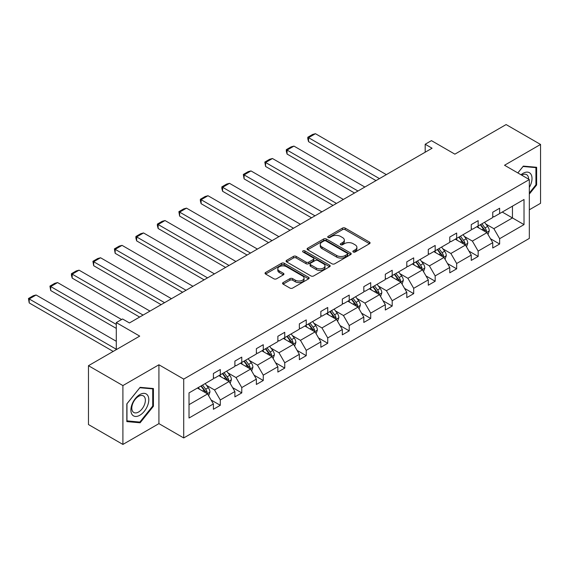 <?xml version="1.0" encoding="UTF-8"?>
<svg xmlns="http://www.w3.org/2000/svg" width="569" height="569" viewBox="0 0 569 569"><rect width="100%" height="100%" fill="white"/><g stroke="black" fill="none" stroke-linecap="round" stroke-linejoin="round"><path stroke-width="0.85" d="M353.257 251.996A1.337 0.775 0 0 0 355.148 251.996L369.516 243.703A1.913 1.102 0 0 0 370.07 242.92A1.913 1.102 0 0 0 369.516 242.138L345.177 228.091A1.913 1.102 0 0 0 342.474 228.091L328.107 236.384A1.337 0.775 0 0 0 327.716 236.932A1.337 0.775 0 0 0 328.107 237.479A1.337 0.775 0 0 0 329.999 237.479L331.855 236.405A6.117 3.535 0 0 1 340.511 236.405L342.538 237.572A6.117 3.535 0 0 1 344.33 240.075A6.117 3.535 0 0 1 342.538 242.572L340.682 243.646A1.337 0.775 0 0 0 340.29 244.193A1.337 0.775 0 0 0 340.682 244.734A1.337 0.775 0 0 0 342.574 244.734L344.43 243.66A6.117 3.535 0 0 1 353.086 243.66L355.113 244.834A6.117 3.535 0 0 1 356.905 247.33A6.117 3.535 0 0 1 355.113 249.827L353.257 250.901A1.337 0.775 0 0 0 352.858 251.448A1.337 0.775 0 0 0 353.257 251.996L353.257 250.901M529.326 209.783L540.55 203.304L540.55 144.455L506.111 124.568L454.873 154.156L431.451 140.635L425.185 144.256L425.185 152.208M122.904 444.432L158.922 423.635L158.922 364.779L122.904 385.576L122.904 444.432L88.465 424.545L88.465 365.696L139.711 336.115L116.289 322.595L116.289 349.629M122.904 385.576L88.465 365.696M283.113 282.58A1.913 1.102 0 0 0 282.551 283.355A1.913 1.102 0 0 0 283.113 284.137L289.941 288.078A1.913 1.102 0 0 0 292.644 288.078L308.604 278.867A1.913 1.102 0 0 0 309.159 278.085A1.913 1.102 0 0 0 308.604 277.309L284.265 263.255A1.913 1.102 0 0 0 281.563 263.255L265.602 272.466A1.913 1.102 0 0 0 265.047 273.248A1.913 1.102 0 0 0 265.602 274.03L273.853 278.789A1.913 1.102 0 0 0 276.555 278.789L283.383 274.848A1.913 1.102 0 0 0 283.945 274.066A1.913 1.102 0 0 0 283.383 273.291L279.294 270.929A5.114 2.952 0 0 1 277.8 268.838A5.114 2.952 0 0 1 280.958 266.107A5.114 2.952 0 0 1 286.527 266.747L302.552 276.001A5.114 2.952 0 0 1 304.052 278.085A5.114 2.952 0 0 1 300.894 280.816A5.114 2.952 0 0 1 295.318 280.176L292.644 278.632A1.913 1.102 0 0 0 289.941 278.632L283.113 282.58L283.113 284.137M116.289 322.595L122.555 318.974L129.448 322.95L432.077 148.232L425.185 144.256M158.922 364.779L183.716 379.096L529.326 179.562L529.326 238.411L183.716 437.945L183.716 379.096M540.55 144.455L504.532 165.252L529.326 179.562M331.99 263.803A1.913 1.102 0 0 0 334.693 263.803L350.653 254.592A1.913 1.102 0 0 0 351.208 253.81A1.913 1.102 0 0 0 350.653 253.027L326.314 238.98A1.913 1.102 0 0 0 323.612 238.98L307.658 248.191A1.913 1.102 0 0 0 307.096 248.973A1.913 1.102 0 0 0 307.658 249.748L331.99 263.803M303.526 252.287A1.337 0.775 0 0 1 304.884 252.472L304.884 250.886L329.629 265.168A1.913 1.102 0 0 1 330.184 265.951A1.913 1.102 0 0 1 329.629 266.733L313.668 275.944A1.913 1.102 0 0 1 310.966 275.944L286.627 261.889L286.627 260.332A1.913 1.102 0 0 0 286.072 261.107A1.913 1.102 0 0 0 286.627 261.889M286.627 260.332L293.455 256.384A1.913 1.102 0 0 1 296.165 256.384L306.03 262.089A1.913 1.102 0 0 0 308.739 262.089L313.263 259.471A1.913 1.102 0 0 0 313.825 258.689A1.913 1.102 0 0 0 313.263 257.906L302.993 251.975A1.337 0.775 0 0 1 302.601 251.427A1.337 0.775 0 0 1 303.426 250.716A1.337 0.775 0 0 1 304.884 250.886M189.022 392.894L213.403 378.819L213.403 373.492L220.288 369.516L220.288 374.843L234.89 366.415L234.89 361.087L241.775 357.112L241.775 362.439L256.377 354.003L256.377 348.676L263.269 344.7L263.269 350.027L277.864 341.599L277.864 336.272L284.756 332.296L284.756 337.623L299.358 329.195L299.358 323.868L306.243 319.892L306.243 325.219L320.845 316.791L320.845 311.456L327.73 307.48L327.73 312.815L342.332 304.379L342.332 299.052L349.217 295.076L349.217 300.404L363.819 291.975L363.819 286.648L370.711 282.672L370.711 287.999L385.313 279.571L385.313 274.244L392.197 270.268L392.197 275.595L406.799 267.16L406.799 261.832L413.684 257.857L413.684 263.184L428.286 254.756L428.286 249.428L435.171 245.452L435.171 250.78L449.773 242.351L449.773 237.024L456.665 233.048L456.665 238.375L471.26 229.947L471.26 224.613L478.152 220.637L478.152 225.971L492.754 217.536L492.754 212.209L499.639 208.233L499.639 213.56L524.021 199.484L524.021 224.613L499.639 238.696L499.639 244.023L492.754 247.999L492.754 242.671L478.152 251.1L478.152 256.427L471.26 260.403L471.26 255.076L456.665 263.504L456.665 268.831L449.773 272.807L449.773 267.48L435.171 275.908L435.171 281.242L428.286 285.218L428.286 279.891L413.684 288.319L413.684 293.647L406.799 297.623L406.799 292.295L392.197 300.724L392.197 306.051L385.313 310.027L385.313 304.7L370.711 313.128L370.711 318.455L363.819 322.438L363.819 317.104L349.217 325.539L349.217 330.866L342.332 334.842L342.332 329.515L327.73 337.943L327.73 343.271L320.845 347.246L320.845 341.919L306.243 350.348L306.243 355.675L299.358 359.651L299.358 354.323L284.756 362.752L284.756 368.086L277.864 372.062L277.864 366.735L263.269 375.163L263.269 380.49L256.377 384.466L256.377 379.139L241.775 387.567L241.775 392.894L234.89 396.87L234.89 391.543L220.288 399.971L220.288 405.299L213.403 409.282L213.403 403.947L189.022 418.023L189.022 392.894M218.909 375.64L229.108 381.522L214.506 389.95L206.533 385.348M214.506 389.95L220.288 399.971M229.108 381.522L234.89 391.543M213.403 377.546L214.506 378.186L220.288 374.843M240.403 363.235L250.595 369.117L235.993 377.546L228.02 372.944M235.993 377.546L241.775 387.567M250.595 369.117L256.377 379.139M234.89 365.142L235.993 365.775L241.775 362.439M261.889 350.824L272.082 356.713L257.48 365.142L249.507 360.54M257.48 365.142L263.269 375.163M272.082 356.713L277.864 366.735M256.377 352.737L257.48 353.37L263.269 350.027M283.376 338.42L293.568 344.302L278.966 352.737L270.993 348.128M278.966 352.737L284.756 362.752M293.568 344.302L299.358 354.323M277.864 340.326L278.966 340.966L284.756 337.623M304.863 326.016L315.062 331.898L300.46 340.326L292.487 335.724M300.46 340.326L306.243 350.348M315.062 331.898L320.845 341.919M299.358 327.922L300.46 328.555L306.243 325.219M326.357 313.604L336.549 319.494L321.947 327.922L313.974 323.32M321.947 327.922L327.73 337.943M336.549 319.494L342.332 329.515M320.845 315.518L321.947 316.151L327.73 312.815M347.844 301.2L358.036 307.089L343.434 315.518L335.461 310.916M343.434 315.518L349.217 325.539M358.036 307.089L363.819 317.104M342.332 303.106L343.434 303.746L349.217 300.404M369.331 288.796L379.523 294.678L364.921 303.106L356.948 298.505M364.921 303.106L370.711 313.128M379.523 294.678L385.313 304.7M363.819 290.702L364.921 291.342L370.711 287.999M390.818 276.385L401.01 282.274L386.415 290.702L378.442 286.1M386.415 290.702L392.197 300.724M401.01 282.274L406.799 292.295M385.313 278.298L386.415 278.931L392.197 275.595M412.305 263.98L422.504 269.87L407.902 278.298L399.929 273.696M407.902 278.298L413.684 288.319M422.504 269.87L428.286 279.891M406.799 265.894L407.902 266.527L413.684 263.184M433.798 251.576L443.991 257.458L429.389 265.894L421.416 261.285M429.389 265.894L435.171 275.908M443.991 257.458L449.773 267.48M428.286 253.482L429.389 254.123L435.171 250.78M455.285 239.172L465.478 245.054L450.876 253.482L442.902 248.881M450.876 253.482L456.665 263.504M465.478 245.054L471.26 255.076M449.773 241.078L450.876 241.711L456.665 238.375M476.772 226.761L486.964 232.65L472.362 241.078L464.389 236.476M472.362 241.078L478.152 251.1M486.964 232.65L492.754 242.671M471.26 228.674L472.362 229.307L478.152 225.971M502.256 212.052L512.449 217.934L493.856 228.674L485.883 224.072M493.856 228.674L499.639 238.696M524.021 224.613L512.449 217.934L512.449 206.163L524.021 199.484M158.922 423.635L183.716 437.945M492.754 216.263L493.856 216.903L499.639 213.56M189.022 404.666L207.614 393.933L197.422 388.044M207.614 393.933L213.403 403.947M490.478 238.731L499.639 244.023M468.991 251.135L478.152 256.427M447.504 263.547L456.665 268.831M426.017 275.951L435.171 281.242M404.523 288.355L413.684 293.647M383.037 300.766L392.197 306.051M361.55 313.17L370.711 318.455M340.063 325.575L349.217 330.866M318.569 337.979L327.73 343.271M297.082 350.39L306.243 355.675M275.595 362.794L284.756 368.086M254.108 375.199L263.269 380.49M232.621 387.61L241.775 392.894M211.127 400.014L220.288 405.299M529.326 194.086L536.624 185.003L536.624 167.286L523.331 166.098L517.84 172.933M153.417 406.252L153.417 388.527L140.123 387.34L126.83 403.876L126.83 421.601L140.123 422.788L153.417 406.252L152.727 405.853M353.79 252.188L355.113 251.42A6.117 3.535 0 0 0 356.905 248.923L356.905 247.33M344.33 240.075L344.33 241.661A6.117 3.535 0 0 1 342.538 244.158L341.215 244.926M369.487 243.717L345.177 229.677A1.913 1.102 0 0 0 342.474 229.677L328.64 237.664M350.625 254.606L326.314 240.573A1.913 1.102 0 0 0 323.612 240.573L307.68 249.77M347.268 254.357A1.337 0.775 0 0 0 347.666 253.81A1.337 0.775 0 0 0 347.268 253.262L325.909 240.929A1.337 0.775 0 0 0 324.017 240.929L322.054 242.06A6.117 3.535 0 0 0 320.262 244.563A6.117 3.535 0 0 0 322.054 247.06L336.656 255.488A6.117 3.535 0 0 0 345.312 255.488L347.268 254.357L347.268 255.95A1.337 0.775 0 0 0 347.666 255.403L347.666 253.81M320.262 244.563L320.262 246.149A6.117 3.535 0 0 0 322.054 248.646L322.054 247.06M347.268 255.95L345.312 257.081A6.117 3.535 0 0 1 336.656 257.081L322.054 248.646M286.655 261.904L293.455 257.977L293.455 256.384M313.825 258.689L313.825 260.282A1.913 1.102 0 0 1 313.263 261.064L308.739 263.675A1.913 1.102 0 0 1 306.03 263.675L296.165 257.977A1.913 1.102 0 0 0 293.455 257.977M304.884 252.472L329.6 266.747M316.272 267.999A5.114 2.952 0 0 0 321.848 268.639A5.114 2.952 0 0 0 325.006 265.908A5.114 2.952 0 0 0 323.505 263.824L317.865 260.566A1.913 1.102 0 0 0 315.162 260.566L310.631 263.177A1.913 1.102 0 0 0 310.069 263.959A1.913 1.102 0 0 0 310.631 264.741L316.272 267.999L316.272 269.592A5.114 2.952 0 0 0 321.848 270.232A5.114 2.952 0 0 0 325.006 267.501L325.006 265.908M310.069 263.959L310.069 265.552A1.913 1.102 0 0 0 310.631 266.328L310.631 264.741M316.272 269.592L310.631 266.328M304.052 278.085L304.052 279.678A5.114 2.952 0 0 1 300.894 282.409A5.114 2.952 0 0 1 295.318 281.769L292.644 280.225A1.913 1.102 0 0 0 289.941 280.225L283.142 284.151M277.8 268.838L277.8 270.431A5.114 2.952 0 0 0 279.294 272.515L279.294 270.929M283.362 274.863L279.294 272.515M308.576 278.881L284.265 264.848A1.913 1.102 0 0 0 281.563 264.848L265.631 274.045L265.602 272.466M535.934 184.605L536.624 185.003M138.715 421.978L140.123 422.788M488.017 234.464L489.283 230.801A5.164 2.98 -120 0 0 487.633 226.405L484.539 222.28M379.452 178.609L308.554 137.677L315.446 133.701L386.344 174.633M478.991 228.048L477.654 226.256M308.554 141.653L307.801 138.829L307.801 137.243L308.554 137.677L308.554 141.653L376.009 180.601M486.203 232.209L486.495 231.021A5.164 2.98 -120 0 0 485.016 227.92L481.922 223.788M480.627 224.535L484.034 229.079A2.632 1.515 60 0 1 484.511 229.876L486.495 231.021M480.272 224.741L483.366 228.873A5.164 2.98 60 0 1 484.646 231.313M307.801 137.243L312.623 134.455L315.446 133.701M466.523 246.868L467.789 243.212A5.164 2.98 -120 0 0 466.146 238.816L463.052 234.684M357.965 191.013L287.068 150.081L293.96 146.105L364.857 187.037M457.504 240.452L456.167 238.66M287.068 154.057L286.314 151.233L286.314 149.647L287.068 150.081L287.068 154.057L354.523 193.005M464.717 244.613L465.008 243.432A5.164 2.98 -120 0 0 463.529 240.324L460.435 236.199M459.14 236.946L462.547 241.484A2.632 1.515 60 0 1 463.024 242.287L465.008 243.432M458.785 237.152L461.872 241.277A5.164 2.98 60 0 1 463.159 243.717M286.314 149.647L291.136 146.866L293.96 146.105M445.036 259.272L446.302 255.616A5.164 2.98 -120 0 0 444.659 251.221L441.565 247.088M336.478 203.425L265.581 162.492L272.466 158.516L343.363 199.449M436.018 252.856L434.673 251.071M265.581 166.468L264.82 162.051L265.581 162.492L265.581 166.468L333.036 205.409M443.23 257.017L443.514 255.837A5.164 2.98 -120 0 0 442.042 252.728L438.948 248.603M437.653 249.35L441.053 253.895A2.632 1.515 60 0 1 441.537 254.692L443.514 255.837M437.291 249.556L440.385 253.682A5.164 2.98 60 0 1 441.672 256.121M264.82 162.051L269.642 159.27L272.466 158.516M529.326 187.421A12.66 7.312 120 0 0 530.813 184.349A12.66 7.312 120 0 0 530.244 173.346A12.66 7.312 120 0 0 521.019 174.768M528.58 179.135A9.588 5.534 120 0 0 526.595 174.633A9.588 5.534 120 0 0 521.702 175.167M517.861 172.948L523.053 166.489L535.934 167.635L535.934 184.811L529.326 193.033M535.08 167.144L535.934 167.635M147.599 405.597A12.66 7.312 120 0 0 144.32 393.364A12.66 7.312 120 0 0 132.093 404.21A12.66 7.312 120 0 0 135.372 416.444A12.66 7.312 120 0 0 147.599 405.597M144.462 404.701A9.588 5.534 120 0 0 143.381 395.875A9.588 5.534 120 0 0 132.719 403.656A9.588 5.534 120 0 0 133.793 412.482A9.588 5.534 120 0 0 144.462 404.701M126.965 420.925L126.965 403.755L139.846 387.731L152.727 388.883L152.727 406.053L139.846 422.077L126.83 420.847M151.873 388.392L152.727 388.883M423.549 271.683L424.815 268.02A5.164 2.98 -120 0 0 423.165 263.625L420.071 259.5M314.991 215.829L244.094 174.896L250.979 170.92L321.876 211.853M414.531 265.261L413.186 263.475M244.094 178.872L243.333 174.455L244.094 174.896L244.094 178.872L311.549 217.813M421.736 269.429L422.027 268.241A5.164 2.98 -120 0 0 420.548 265.14L417.461 261.007M416.167 261.754L419.566 266.299A2.632 1.515 60 0 1 420.043 267.096L422.027 268.241M415.804 261.96L418.898 266.093A5.164 2.98 60 0 1 420.185 268.532M243.333 174.455L248.155 171.674L250.979 170.92M402.063 284.087L403.329 280.425A5.164 2.98 -120 0 0 401.678 276.029L398.584 271.904M293.504 228.233L222.607 187.301L229.492 183.325L300.389 224.257M393.037 277.672L391.7 275.88M222.607 191.276L221.846 188.453L221.846 186.867L222.607 187.301L222.607 191.276L290.055 230.225M400.249 281.833L400.54 280.645A5.164 2.98 -120 0 0 399.061 277.544L395.967 273.412M394.673 274.158L398.08 278.703A2.632 1.515 60 0 1 398.556 279.507L400.54 280.645M394.317 274.372L397.411 278.497A5.164 2.98 60 0 1 398.698 280.937M221.846 186.867L226.668 184.079L229.492 183.325M380.569 296.492L381.835 292.836A5.164 2.98 -120 0 0 380.192 288.44L377.098 284.308M272.01 240.637L201.113 199.705L208.005 195.729L278.902 236.661M371.55 290.076L370.213 288.284M201.113 203.688L200.359 200.864L200.359 199.271L201.113 199.705L201.113 203.688L268.568 242.629M378.762 294.237L379.054 293.056A5.164 2.98 -120 0 0 377.574 289.948L374.48 285.823M373.186 286.57L376.593 291.115A2.632 1.515 60 0 1 377.069 291.911L379.054 293.056M372.83 286.776L375.917 290.901A5.164 2.98 60 0 1 377.204 293.341M200.359 199.271L205.181 196.49L208.005 195.729M359.082 308.896L360.348 305.24A5.164 2.98 -120 0 0 358.705 300.845L355.611 296.719M250.524 253.049L179.626 212.116L186.511 208.14L257.408 249.073M350.063 302.48L348.719 300.695M179.626 216.092L178.872 211.675L179.626 212.116L179.626 216.092L247.081 255.033M357.275 306.648L357.56 305.461A5.164 2.98 -120 0 0 356.087 302.352L352.993 298.227M351.699 298.974L355.106 303.519A2.632 1.515 60 0 1 355.582 304.315L357.56 305.461M351.336 299.18L354.43 303.313A5.164 2.98 60 0 1 355.717 305.745M178.872 211.675L183.687 208.894L186.511 208.14M337.595 321.307L338.861 317.644A5.164 2.98 -120 0 0 337.211 313.249L334.124 309.123M229.037 265.453L158.139 224.52L165.024 220.544L235.922 261.477M328.576 314.892L327.232 313.099M158.139 228.496L157.378 225.673L157.378 224.086L158.139 224.52L158.139 228.496L225.594 267.444M335.788 319.053L336.073 317.865A5.164 2.98 -120 0 0 334.593 314.764L331.507 310.631M330.212 311.378L333.612 315.923A2.632 1.515 60 0 1 334.095 316.72L336.073 317.865M329.849 311.592L332.943 315.717A5.164 2.98 60 0 1 334.231 318.156M157.378 224.086L162.201 221.298L165.024 220.544M316.108 333.711L317.374 330.056A5.164 2.98 -120 0 0 315.724 325.66L312.63 321.528M207.55 277.857L136.652 236.924L143.537 232.949L214.435 273.881M307.089 327.296L305.745 325.504M136.652 240.9L135.891 238.077L135.891 236.491L136.652 236.924L136.652 240.9L204.1 279.848M314.294 331.457L314.586 330.276A5.164 2.98 -120 0 0 313.106 327.168L310.013 323.043M308.725 323.789L312.125 328.327A2.632 1.515 60 0 1 312.601 329.131L314.586 330.276M308.362 323.996L311.456 328.121A5.164 2.98 60 0 1 312.744 330.561M135.891 236.491L140.714 233.71L143.537 232.949M294.614 346.116L295.887 342.46A5.164 2.98 -120 0 0 294.237 338.064L291.143 333.932M186.056 290.268L115.158 249.336L122.05 245.36L192.948 286.292M285.595 339.7L284.258 337.915M115.158 253.312L114.405 248.895L115.158 249.336L115.158 253.312L182.613 292.253M292.807 343.868L293.099 342.68A5.164 2.98 -120 0 0 291.62 339.572L288.526 335.447M287.231 336.194L290.638 340.739A2.632 1.515 60 0 1 291.115 341.535L293.099 342.68M286.876 336.4L289.97 340.532A5.164 2.98 60 0 1 291.25 342.965M114.405 248.895L119.227 246.114L122.05 245.36M273.127 358.527L274.393 354.864A5.164 2.98 -120 0 0 272.75 350.468L269.656 346.343M164.569 302.672L93.672 261.74L100.564 257.764L171.461 298.697M264.108 352.104L262.771 350.319M93.672 265.716L92.918 261.299L93.672 261.74L93.672 265.716L161.127 304.657M271.321 356.272L271.612 355.084A5.164 2.98 -120 0 0 270.133 351.983L267.039 347.851M265.744 348.598L269.151 353.143A2.632 1.515 60 0 1 269.628 353.939L271.612 355.084M265.389 348.804L268.476 352.936A5.164 2.98 60 0 1 269.763 355.376M92.918 261.299L97.74 258.518L100.564 257.764M251.64 370.931L252.906 367.268A5.164 2.98 -120 0 0 251.263 362.873L248.169 358.747M143.082 315.077L72.185 274.144L79.07 270.168L149.967 311.101M242.622 364.516L241.277 362.723M72.185 278.12L71.424 275.296L71.424 273.71L72.185 274.144L72.185 278.12L139.64 317.068M249.834 368.676L250.118 367.489A5.164 2.98 -120 0 0 248.646 364.388L245.552 360.255M244.257 361.002L247.657 365.547A2.632 1.515 60 0 1 248.141 366.351L250.118 367.489M243.895 361.215L246.989 365.341A5.164 2.98 60 0 1 248.276 367.78M71.424 273.71L76.246 270.922L79.07 270.168M230.153 383.335L231.419 379.679A5.164 2.98 -120 0 0 229.769 375.284L226.675 371.152M116.289 324.422L50.698 286.556L57.583 282.573L121.595 319.529M221.135 376.92L219.79 375.127M50.698 290.531L49.937 286.115L50.698 286.556L50.698 290.531L116.289 328.398M228.34 381.081L228.631 379.9A5.164 2.98 -120 0 0 227.152 376.792L224.065 372.667M222.771 373.413L226.17 377.958A2.632 1.515 60 0 1 226.647 378.755L228.631 379.9M222.408 373.62L225.502 377.745A5.164 2.98 60 0 1 226.789 380.184M49.937 286.115L54.759 283.334L57.583 282.573M208.667 395.74L209.933 392.084A5.164 2.98 -120 0 0 208.282 387.688L205.189 383.563M116.289 349.238L29.211 298.96L36.096 294.984L116.289 341.279M199.641 389.324L198.304 387.539M29.211 302.936L28.45 298.519L29.211 298.96L29.211 302.936L113.188 351.422M206.853 393.492L207.144 392.304A5.164 2.98 -120 0 0 205.665 389.196L202.571 385.071M201.277 385.818L204.684 390.362A2.632 1.515 60 0 1 205.16 391.159L207.144 392.304M200.921 386.024L204.015 390.156A5.164 2.98 60 0 1 205.302 392.589M28.45 298.519L33.272 295.738L36.096 294.984M355.113 251.42L355.113 249.827M340.682 244.734L340.682 243.646M342.538 244.158L342.538 242.572M328.107 237.479L328.107 236.384M342.474 229.677L342.474 228.091M345.177 229.677L345.177 228.091M369.516 243.703L369.516 242.138M307.658 249.748L307.658 248.191M323.612 240.573L323.612 238.98M326.314 240.573L326.314 238.98M350.653 254.592L350.653 253.027M336.656 257.081L336.656 255.488M345.312 257.081L345.312 255.488M296.165 257.977L296.165 256.384M306.03 263.675L306.03 262.089M308.739 263.675L308.739 262.089M313.263 261.064L313.263 259.471M329.629 266.733L329.629 265.168M289.941 280.225L289.941 278.632M292.644 280.225L292.644 278.632M295.318 281.769L295.318 280.176M283.383 274.848L283.383 273.291M281.563 264.848L281.563 263.255M284.265 264.848L284.265 263.255M308.604 278.867L308.604 277.309M486.595 232.437L489.248 230.9M485.016 227.92L487.633 226.405M481.893 229.72L483.366 228.873M465.108 244.841L467.761 243.312M463.529 240.324L466.146 238.816M460.406 242.124L461.872 241.277M443.621 257.245L446.267 255.716M442.042 252.728L444.659 251.221M438.919 254.535L440.385 253.682M422.127 269.649L424.78 268.12M420.548 265.14L423.165 263.625M417.433 266.939L418.898 266.093M400.64 282.06L403.293 280.531M399.061 277.544L401.678 276.029M395.939 279.343L397.411 278.497M379.153 294.465L381.806 292.935M377.574 289.948L380.192 288.44M374.452 291.755L375.917 290.901M357.666 306.869L360.312 305.34M356.087 302.352L358.705 300.845M352.965 304.159L354.43 303.313M336.172 319.28L338.825 317.744M334.593 314.764L337.211 313.249M331.478 316.563L332.943 315.717M314.685 331.684L317.338 330.155M313.106 327.168L315.724 325.66M309.984 328.967L311.456 328.121M293.199 344.089L295.852 342.559M291.62 339.572L294.237 338.064M288.497 341.379L289.97 340.532M271.712 356.493L274.365 354.964M270.133 351.983L272.75 350.468M267.01 353.783L268.476 352.936M250.225 368.904L252.871 367.375M248.646 364.388L251.263 362.873M245.524 366.187L246.989 365.341M228.731 381.308L231.384 379.779M227.152 376.792L229.769 375.284M224.037 378.598L225.502 377.745M207.244 393.712L209.897 392.183M205.665 389.196L208.282 387.688M202.543 391.003L204.015 390.156"/></g></svg>
